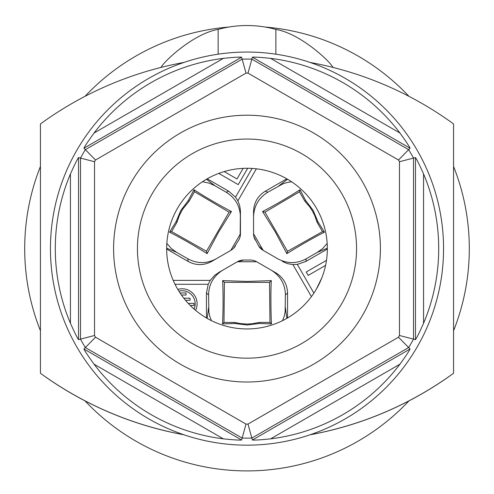 <?xml version="1.0" encoding="UTF-8"?>
<svg xmlns="http://www.w3.org/2000/svg" width="494" height="494" viewBox="0 0 494 494"><rect width="100%" height="100%" fill="white"/><g stroke="black" fill="none" stroke-linecap="round" stroke-linejoin="round"><path stroke-width="0.74" d="M40.434 166.453A222.3 222.3 0 0 0 40.434 330.758M85.061 400.9A222.3 222.3 0 0 0 408.939 400.9M453.566 330.758A222.3 222.3 0 0 0 453.566 166.453M408.939 96.318A222.3 222.3 0 0 0 265.185 27.053M228.815 27.053A222.3 222.3 0 0 0 85.061 96.318M403.746 130.008A196.563 196.563 4.1 0 0 310.065 62.442A350.999 350.999 4.1 0 1 453.566 123.945L453.566 373.273A350.999 350.999 4.1 0 1 310.065 434.776A196.563 196.563 4.1 0 0 403.746 130.008M316.635 433.51L310.065 434.776A196.563 196.563 -178.1 0 1 183.935 434.776A196.563 196.563 4.1 0 1 183.935 62.442A350.999 350.999 4.1 0 0 40.434 123.945L40.434 373.273A350.999 350.999 4.1 0 0 183.935 434.776L177.365 433.51M161.007 67.425C163.681 61.806 193.086 33.703 218.138 29.412A109.199 109.199 -134.3 0 1 275.862 29.412C300.914 33.697 330.319 61.806 332.993 67.425M218.138 29.412L218.138 54.179M275.862 54.179L275.862 29.412M42.002 374.403A350.999 350.999 45.7 0 0 60.583 386.888M433.417 386.888A350.999 350.999 45.7 0 0 451.998 374.403M70.438 323.286A191.703 191.703 -178.1 0 1 70.438 173.925L70.438 323.286C74.532 332.413 77.225 337.865 78.521 339.637L94.527 335.494L94.527 161.717A175.494 175.494 -178.1 0 1 95.515 160.007L246.012 73.118A175.494 175.494 -178.1 0 1 247.988 73.118L252.403 57.187C254.589 56.952 260.659 57.341 270.607 58.36A191.703 191.703 -178.1 0 1 399.881 132.935A191.703 191.703 -178.1 0 1 399.955 133.04C405.815 141.148 409.186 146.205 410.069 148.219L398.485 160.007A175.494 175.494 -178.1 0 1 399.473 161.717L415.479 157.58C416.775 159.352 419.468 164.805 423.562 173.925A191.703 191.703 -178.1 0 1 423.562 323.286L423.562 173.925M94.527 161.717L78.521 157.58C77.225 159.352 74.532 164.805 70.438 173.925M94.045 364.177L223.393 438.851A191.703 191.703 -178.1 0 1 94.119 364.276A191.703 191.703 -178.1 0 1 94.045 364.177C88.185 356.069 84.814 351.012 83.931 348.999L85.345 347.541A189.529 189.529 -178.1 0 1 80.491 339.137L80.491 158.074A189.529 189.529 -178.1 0 1 85.345 149.67L83.931 148.219C84.814 146.205 88.185 141.148 94.045 133.04A191.703 191.703 -178.1 0 1 223.393 58.36C233.341 57.341 239.411 56.952 241.597 57.187L246.012 73.118M183.935 62.442A196.563 196.563 -178.1 0 1 310.065 62.442M423.562 323.286C419.468 332.413 416.775 337.865 415.479 339.637L399.473 335.494A175.494 175.494 -178.1 0 1 398.485 337.211L410.069 348.999C409.186 351.012 405.815 356.069 399.955 364.177A191.703 191.703 -178.1 0 1 270.607 438.851L399.955 364.177M94.527 335.494A175.494 175.494 -178.1 0 0 95.515 337.211L85.345 347.541L242.146 438.073L241.597 440.024C239.411 440.265 233.341 439.876 223.393 438.851M95.515 160.007L85.345 149.67L242.146 59.138A189.529 189.529 -178.1 0 1 251.854 59.138L408.655 149.67A189.529 189.529 -178.1 0 1 413.509 158.074L413.509 339.137A189.529 189.529 -178.1 0 1 408.655 347.541L251.854 438.073A189.529 189.529 -178.1 0 1 242.146 438.073L246.012 424.099A175.494 175.494 -178.1 0 0 247.988 424.099L252.403 440.024C254.589 440.265 260.659 439.876 270.607 438.851M313.702 133.071A133.411 133.411 1.9 0 0 152.665 342.941A133.411 133.411 1.9 0 0 362.534 315.314A133.411 133.411 1.9 0 0 313.702 133.071M301.778 153.727A109.563 109.563 -130.3 0 0 152.115 193.827A109.563 109.563 -130.3 0 0 192.222 343.491A109.563 109.563 -130.3 0 0 341.885 303.39A109.563 109.563 -130.3 0 0 301.778 153.727M247 328.948A80.343 80.343 -130.3 0 0 327.343 248.606A80.343 80.343 -130.3 0 0 247 168.269A80.343 80.343 -130.3 0 0 166.657 248.606A80.343 80.343 -130.3 0 0 247 328.948M399.955 133.04L270.607 58.36M223.393 58.36L94.045 133.04M44.201 121.246L44.763 120.845M44.201 375.971L44.763 376.366C86.938 405.877 133.331 425.346 183.935 434.776M449.799 375.971L449.237 376.366C407.062 405.877 360.669 425.346 310.065 434.776M243.134 168.361L237.009 178.97L224.196 171.572M230.809 250.378L240.436 233.798A12.48 12.48 99.8 0 1 238.763 240.035L233.421 248.396M207.221 178.809L228.734 191.227L235.521 197.143L237.88 200.86L239.59 205.263L240.38 209.925L240.164 236.391M237.379 261.746L243.696 260.029L250.304 260.029L243.696 260.029A12.48 12.48 99.8 0 0 237.453 261.697L218.15 272.842L237.379 261.746L256.627 261.746M218.768 173.394L238.238 184.633L247.685 168.269M190.252 305.477L194.049 305.477L194.049 303.39L188.239 303.39M182.101 288.774A15.005 15.005 -80.2 0 0 177.791 289.41A15.005 15.005 -80.2 0 1 195.593 310.349M182.101 290.719A13.06 13.06 -80.2 0 1 194.056 309.034A13.06 13.06 -80.2 0 0 178.84 291.133M185.472 300.266L190.023 300.266L190.023 298.185L183.78 298.185M271.311 280.617L247.111 281.438L222.671 280.604L224.406 282.34L269.539 282.395L269.965 322.409L271.459 323.91C270.885 314.567 270.613 291.139 271.311 280.617L269.539 282.395M224.406 282.34L223.98 322.471L234.885 322.452L240.022 323.539L247 324.064L252.243 323.755L259.115 322.428L259.251 323.471L271.459 323.91M234.885 322.452L234.749 323.484L247.124 324.996L259.251 323.471M253.564 233.699L263.191 250.372L258.541 245.759A12.48 12.48 99.8 0 0 263.111 250.328L277.733 258.77C287.28 263.87 296.783 263.87 306.243 258.763L317.401 252.323L327.337 248.179M258.541 245.759L253.972 236.953M181.446 295.054L186.047 295.054L186.047 292.973L180.02 292.973M223.98 322.471L222.522 323.922C223.208 310.059 223.257 295.622 222.671 280.604M234.749 323.484L222.522 323.922M237.88 200.86L256.38 168.818M235.459 245.759A12.48 12.48 99.8 0 1 230.889 250.328L211.586 261.474C203.781 265.624 195.976 265.63 188.177 261.48L166.663 249.056M235.521 197.143L252.101 168.429M327.337 249.056L305.823 261.48L297.308 264.395L292.88 264.531L311.411 296.622M292.911 264.58L287.483 263.648L282.414 261.474M255.237 240.035A12.48 12.48 99.8 0 1 253.564 233.798L253.564 211.506C253.873 202.67 257.769 195.908 265.266 191.227L286.779 178.809M297.277 264.346L313.888 293.115M208.184 284.278L210.265 280.382L173.209 280.382M210.222 280.382L214.915 275.096L222.837 270.138C213.643 275.856 208.894 284.087 208.579 294.832L208.869 312.109L209.796 316.45L211.401 320.631M250.304 260.029A12.48 12.48 99.8 0 1 256.547 261.697L275.85 272.842C283.352 277.529 287.255 284.285 287.557 293.115L287.557 317.957M208.233 284.278L206.443 293.115L206.443 317.957M208.172 284.278L175.012 284.278M321.736 278.091L316.228 289.373M326.478 260.332L306.218 272.027L308.17 275.405L325.577 265.358M216.273 258.77C206.708 263.87 197.211 263.864 187.769 258.763L176.673 252.36L166.663 248.179M166.83 243.375L171.319 248.494L176.673 252.36M194.543 191.74L189.103 201.194L188.282 200.558L180.779 210.518L176.037 221.787L169.559 232.143C181.885 238.466 194.408 245.642 207.122 253.657L218.515 232.291L231.458 211.543L229.086 212.179L194.543 191.74L194.012 189.752C205.677 197.279 218.157 204.541 231.458 211.543M228.734 191.227L226.178 192.222L215.02 185.781L206.461 179.248M202.429 181.767L209.005 183.076L215.02 185.781M240.436 233.705L240.436 216.915C240.078 206.097 235.329 197.866 226.178 192.222M240.436 211.506L240.436 216.915L240.436 211.506M189.103 201.194L182.558 209.382L179.297 215.575L177.013 222.189L176.037 221.787M169.559 232.143L171.603 231.593L177.013 222.189M188.282 200.558L194.012 189.752M229.086 212.179L206.473 251.236L171.603 231.593M207.122 253.657L206.473 251.236M299.982 189.77C288.342 197.285 275.868 204.547 262.567 211.549L275.374 232.1L286.872 253.675L287.508 251.31L264.988 212.198L299.432 191.82L304.872 201.206L305.712 200.564L299.982 189.77L299.432 191.82M287.508 251.31L322.477 231.612L317.012 222.177L317.969 221.781L324.465 232.143C312.115 238.485 299.586 245.66 286.872 253.675M317.969 221.781L313.097 210.308L305.712 200.564M327.17 243.431L322.749 248.47L317.401 252.323M263.191 250.372L277.733 258.77M253.564 216.915C253.928 206.084 258.683 197.859 267.822 192.234L282.864 183.879L287.094 182.514L291.614 181.798M262.567 211.549L264.988 212.198M317.012 222.177L314.715 215.569L312.344 210.882L309.46 206.492L304.872 201.206M322.477 231.612L324.465 232.143M271.163 270.138C280.364 275.868 285.106 284.099 285.409 294.825L285.124 312.029L284.192 316.376L282.549 320.655M269.965 322.409L259.115 322.428M415.479 339.637L415.479 157.58M83.931 348.999L241.597 440.024M252.403 440.024L410.069 348.999M247.988 424.099L398.485 337.211M399.473 335.494L399.473 161.717M398.485 160.007L247.988 73.118M95.515 337.211L246.012 424.099M78.521 157.58L78.521 339.637M410.069 148.219L252.403 57.187M241.597 57.187L83.931 148.219M187.769 258.763L188.177 261.48M305.823 261.48L306.243 258.763M278.912 185.83L287.539 179.248M267.822 192.234L265.266 191.227M208.579 307.719L207.202 318.395M285.409 307.639L286.798 318.395M285.409 294.825L287.557 293.115M206.443 293.115L208.579 294.832"/></g></svg>
